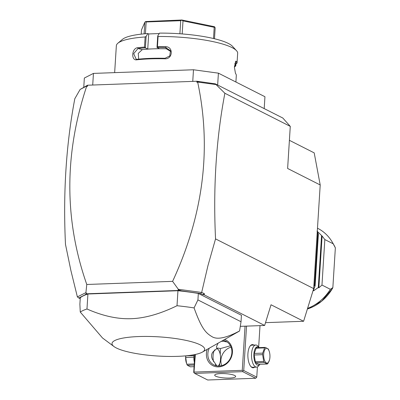 <?xml version="1.0" encoding="UTF-8"?>
<svg xmlns="http://www.w3.org/2000/svg" width="400" height="400" viewBox="0 0 400 400"><rect width="100%" height="100%" fill="white"/><g stroke="black" fill="none" stroke-linecap="round" stroke-linejoin="round"><path stroke-width="0.6" d="M289.4 140.315L314.2 152.875L320.205 184.965L313.685 288.595L303.605 321.27L265.51 322.655M87.57 85.215L87.505 86.29L86.655 86.325C64.18 154.025 64.22 220.075 86.775 284.48L85.915 292.64L77.375 296.885L70.9 270.56L65.48 244.35C63.015 192.96 66.13 144.415 74.815 98.71L80.125 89.455L87.57 85.215L196.93 81.235L215.305 83.84L282.815 118.025L290.275 126.37L287.625 168.47L320.205 184.965M303.605 321.27L271.03 304.77L264.645 325.465L204.14 294.825L202.52 294.55L200.6 293.58L201.685 292.365L207.97 265.575L215.545 238.895C213.08 187.505 216.19 138.96 224.875 93.255L290.275 126.37M215.545 238.895L313.685 288.595M215.305 83.84L224.875 93.255M83.755 87.435L84.35 78.03L93.445 73.405L193.485 69.77L218.405 73.155L264.945 96.725L264.2 108.6M218.405 73.155L217.655 85.03M192.755 81.39L193.485 69.77M92.71 85.025L93.445 73.405M158.075 36.49A60.8 12.575 3.6 0 1 236.5 50.675L232.445 46.28A56.38 11.66 3.6 0 0 159.515 33.125L157.73 35.935L158.075 36.49L157.44 46.635A60.8 12.575 3.6 0 1 165.615 46.7C173.645 46.615 172.835 59.385 164.855 58.79A60.8 12.575 -176.4 0 0 150.025 58.87A60.8 12.575 -176.4 0 0 136.88 59.805L137.345 59.29A60.135 12.435 3.6 0 1 165.015 58.285L164.855 58.79M236.5 50.675A60.8 12.575 3.6 0 1 237.685 52.875L237.045 63.02A60.8 12.575 3.6 0 0 236.21 61.23L235.515 61.86A60.135 12.435 3.6 0 1 236.355 63.755L237.045 63.02M235.905 82.02L236.305 75.65A60.8 12.575 -176.4 0 0 235.45 73.32L234.42 67.295L235.65 61.245L236.21 61.23M235.925 63.74L235.785 65.9A60.8 12.575 3.6 0 1 235.53 66.125L234.845 66.705A60.135 12.435 3.6 0 1 234.42 67.035M157.73 35.935L157.005 47.45L157.44 46.635M138.69 59.145L138.255 53.39L142.255 49.63A54.17 11.2 3.6 0 1 153.54 48.845L159.34 48.63L157.005 47.45M157.045 47.43A60.135 12.435 3.6 0 1 165.69 47.49L170.45 50.75L169.785 55.93L165.015 58.285M114.655 72.635L116.345 45.78A60.8 12.575 3.6 0 1 117.88 43.215L122.455 39.36A56.38 11.66 3.6 0 1 147.91 33.55L148.69 33.94L147.735 49.055L153.54 48.845A54.17 11.2 3.6 0 1 166.21 48.76L170.665 51.4M165.615 46.7L166.21 48.76M136.88 59.805C130.87 60.91 131.675 48.14 137.64 47.715A60.8 12.575 3.6 0 1 144.49 47.105L145.13 36.96L146.125 36.355L147.91 33.55M117.88 43.215A60.8 12.575 3.6 0 1 145.13 36.96M137.64 47.715L138.025 48.495A60.135 12.435 3.6 0 1 145.305 47.86L144.49 47.105M147.735 49.055L145.305 47.86M145.4 47.87L146.125 36.355M159.24 33.56L148.69 33.94M234.44 66.29L235.215 66.365A60.135 12.435 3.6 0 1 234.845 66.705M235.325 63.69L235.155 66.345M235.215 66.365L235.785 65.9M234.745 63.645L236.355 63.755M144.105 33.85L144.835 22.27L145.53 21.555L146.15 21.96L180.715 20.7L181.88 20L214.425 26.7L215.175 27.795L214.49 38.755M141.215 34.145L141.48 29.95L144.835 22.27M145.41 33.735L146.15 21.96M145.53 21.555L181.88 20M213.505 38.52L214.21 27.305L214.73 26.99M181.895 20.23L183 20.88L214.21 27.305M179.895 33.77L180.715 20.7M182.18 33.935L183 20.88M137.345 59.29L136.155 59.205L133.69 53.635L138.025 48.495L142.255 49.63M199.54 81.695L197.845 81.64L197.97 82.105L215.765 84.525M197.97 82.105L196.865 82.315L196.93 81.235M196.865 82.315L197.845 81.64M201.545 292.44L178.32 289.28L172.6 281.36C203.38 215.015 211.75 148.66 197.71 82.285M202.52 294.55L204.465 293.775L201.685 292.365M204.14 294.825L204.465 293.775M264.645 325.465L240.315 326.35M80.125 89.455L87.355 85.655L87.505 86.29M200.6 293.58L178.565 290.45L86.375 293.805L85.505 294.6L78.81 298.005L80.225 298.72M78.81 298.005L77.44 296.95M202.345 352.115A46.43 9.6 3.6 0 1 177.895 356.34A46.43 9.6 3.6 0 1 113.99 346.555A46.43 9.6 3.6 0 1 138.8 336.545A46.43 9.6 3.6 0 1 189.165 341.115A46.43 9.6 3.6 0 1 202.345 352.115L238.48 331.63A82.91 17.145 -176.4 0 0 239.575 330.95C226.165 338.065 216.93 339.945 211.875 336.58C205.21 332.715 201.14 327.42 194.075 307.91L197.925 299.92L241.03 321.745L241.435 315.27L198.335 293.445A82.91 17.145 -176.4 0 0 177.955 290.725L87.915 294A82.91 17.145 -176.4 0 0 80.285 297.735L79.88 304.215L80.26 312.05A82.91 17.145 3.6 0 1 86.975 308.995L87.915 294M86.775 284.48L172.6 281.36M85.915 292.64L86.42 293.115L86.375 293.805M182.26 291.085L178.11 289.78L178.565 290.45M178.11 289.78L178.32 289.28M85.505 294.6L86.42 293.115M87 85.785L87.355 85.655M86.975 308.995C102.765 315.975 117.535 319.21 131.28 318.695C145.025 318.21 160.27 313.885 177.01 305.725L177.955 290.725M197.925 299.92L198.335 293.445M194.075 307.91A82.91 17.145 -176.4 0 0 177.01 305.725M239.575 330.95L241.03 321.745M80.26 312.05L102.53 338L113.99 346.555M194.65 373.4L207.68 380L255.7 378.255L242.67 371.655L194.65 373.4L193.715 372.36L194.835 354.57A11.055 4.69 87.9 0 0 194.68 357.04M193.95 372.76L195.36 354.46M245.05 326.175L242.27 370.34L194.25 372.085M224.615 339.485A14.37 12.67 116.9 0 1 232.08 354.79A14.37 12.67 116.9 0 1 218.535 366.895A14.37 12.67 116.9 0 1 207.185 349.37M242.27 370.34L242.97 370.98L243.735 370.54L246.53 326.125M257.41 366.925L256.77 377.14L243.735 370.54M258.67 346.955L260.01 325.635M254.705 367.19A11.605 4.925 -92.1 0 1 252.09 367.53A11.605 4.925 -92.1 0 1 250.87 366.53A11.605 4.925 -92.1 0 1 247.885 356.375A11.605 4.925 -92.1 0 1 250.125 346.03A11.605 4.925 -92.1 0 1 253.515 344.86A11.605 4.925 -92.1 0 1 253.9 345.095M256.77 377.14L255.7 378.255M229.595 378.065A10.5 2.17 3.6 0 1 214.695 375.17A10.5 2.17 3.6 0 1 220.755 373.59A10.5 2.17 3.6 0 1 235.655 376.485A10.5 2.17 3.6 0 1 229.595 378.065M242.67 371.655L242.97 370.98M219.695 363.59L219.815 366M231.08 347.155A13.265 11.695 -63.1 0 0 221.715 365.64M230.445 345.77L220.345 348.595L220.27 354.735M218.215 366.05A9.395 3.985 87.9 0 0 218.455 365.75L218.83 365.25A8.845 3.75 87.9 0 0 220.54 357.37A8.845 3.75 87.9 0 0 218.26 349.635A8.845 3.75 87.9 0 0 217.33 348.87A8.845 3.75 87.9 0 0 216.47 348.665M218.02 366.04A8.845 3.75 87.9 0 0 218.83 365.25M218.26 349.635L217.855 349.16A9.395 3.985 87.9 0 0 216.985 348.415M216.87 365.91L212.435 359.39C211.15 356.56 211.305 354.09 212.9 351.99L216.935 348.46L216.485 346.66L218.07 343.195M215.74 365.655L215.345 364.815L215.925 364.48M221.205 341.42L222.79 341.205L227.075 341.98M223.13 340.33A13.265 11.695 116.9 0 1 225.875 341.265A13.265 11.695 116.9 0 1 231.395 355.585A13.265 11.695 116.9 0 1 219.065 366.05A13.265 11.695 116.9 0 1 213.89 364.935A13.265 11.695 116.9 0 1 209.265 348.19M214.69 349.845A8.845 3.75 87.9 0 0 213.615 361.725M216.935 348.46L218.005 348.06L220.345 348.595M259.95 364.145L258.755 365.75A11.055 4.69 -92.1 0 1 256.605 367.12L252.705 367.26A11.055 4.69 -92.1 0 1 251.625 367.01A11.055 4.69 -92.1 0 1 250.665 366.275M256.605 367.12A11.055 4.69 -92.1 0 1 255.525 366.865A11.055 4.69 -92.1 0 1 251.505 354.97A11.055 4.69 -92.1 0 1 255.805 345.025A11.055 4.69 -92.1 0 1 256.885 345.28A11.055 4.69 -92.1 0 1 258.045 346.23L259.35 347.75M249.94 346.295A11.055 4.69 -92.1 0 1 251.9 345.165L255.805 345.025M259.835 364.29A9.285 3.94 -92.1 0 1 257.235 365.08A9.285 3.94 -92.1 0 1 253.895 354.035A9.285 3.94 -92.1 0 1 258.375 346.945A9.285 3.94 -92.1 0 1 259.23 347.615M269.48 360.04L267.88 363.535A8.51 3.61 87.9 0 1 267.25 364.02L258.825 364.325L255.835 362.815A8.51 3.61 -92.1 0 1 255.305 361.74L254.19 354.985A8.51 3.61 -92.1 0 1 254.285 353.43L256.155 348.185L264.585 347.88L262.715 353.12A8.51 3.61 87.9 0 0 262.65 353.895A8.51 3.61 87.9 0 0 262.615 354.68L254.19 354.985M269.2 351.265A7.405 3.14 87.9 0 0 265.93 348.45A7.405 3.14 87.9 0 0 263.69 354.105A7.405 3.14 87.9 0 0 265.755 362.47A7.405 3.14 87.9 0 0 269.515 359.92A7.405 3.14 87.9 0 0 269.93 357.265A7.405 3.14 87.9 0 0 269.2 351.265L268.735 349.98A8.51 3.61 87.9 0 0 268.2 348.905L265.215 347.395L256.79 347.7A8.51 3.61 87.9 0 0 256.155 348.185M255.835 362.815L264.265 362.505L267.25 364.02M255.305 361.74L263.73 361.435A8.51 3.61 87.9 0 0 264.265 362.505M263.73 361.435L262.615 354.68M254.285 353.43L262.715 353.12M265.215 347.395A8.51 3.61 87.9 0 0 264.585 347.88M194.02 354.73A9.285 3.94 87.9 0 0 194.355 362.235M194.075 366.68L190.37 366.815L187.385 365.3A8.51 3.61 -92.1 0 1 186.855 364.23L186.385 362.94A7.405 3.14 -92.1 0 1 185.66 356.945A7.405 3.14 -92.1 0 1 185.765 355.85M194.175 365.055L187.385 365.3M193.915 355.62L185.84 355.84M193.835 357.18L185.74 357.475A8.51 3.61 -92.1 0 1 185.77 356.685A8.51 3.61 -92.1 0 1 185.835 355.915M185.74 357.475L186.54 363.39M194.245 363.96L186.855 364.23M313.76 289.415L313.68 290.75L318.285 287.535L318.84 287.82L321.97 285.055L324.835 239.565L333.21 243.805A44.22 38.985 116.9 0 0 332.47 242.455L333.695 244.585A42.66 37.61 -63.1 0 1 335.24 247.585L335.21 247.52M324.835 239.565L322.1 236.005L318.84 287.82M317.02 231.12L322.1 236.005M317.27 231.605L318.375 234.12L317.18 233.09M313.285 290.55L313.68 290.75L313.285 290.55L315.115 285.93L314.56 285.65L313.835 286.215M321.97 285.055L330.35 289.3A44.22 38.985 116.9 0 1 307.58 308.39M317.485 228.21L317.74 228.34A44.22 38.985 116.9 0 1 332.47 242.455M333.21 243.805L335.355 247.87L332.855 287.595L330.35 289.3M335.355 247.87L335.24 247.585M332.465 288.425L332.855 287.595M318.285 287.535L321.545 235.725M315.115 285.93L318.375 234.12M314.56 285.65L317.82 233.835M332.57 288.3L321.695 301.195L307.395 308.995A42.66 37.61 -63.1 0 0 332.695 288.02M317.415 231.32L317.385 231.83M335.225 247.55L333.695 244.585"/></g></svg>
